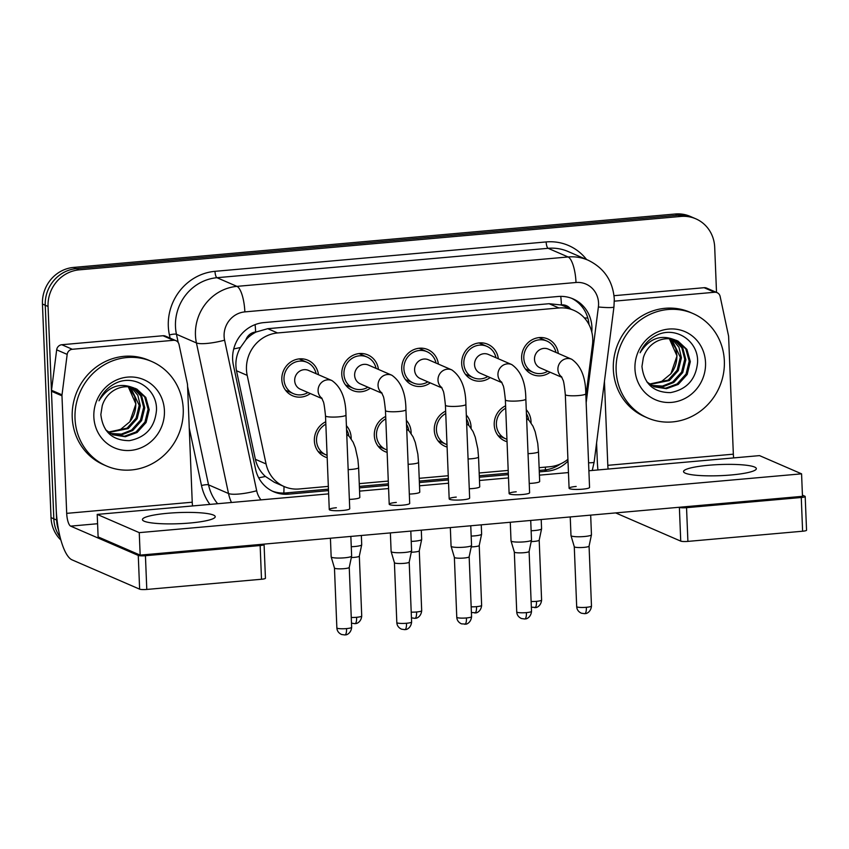 <?xml version="1.0" encoding="UTF-8"?>
<svg xmlns="http://www.w3.org/2000/svg" width="849" height="849" viewBox="0 0 849 849"><rect width="100%" height="100%" fill="white"/><g stroke="black" fill="none" stroke-linecap="round" stroke-linejoin="round"><path stroke-width="1.27" d="M346.403 425.689A19.357 18.232 -66.6 0 1 351.157 437.543A19.357 18.232 -66.6 0 1 351.168 438.816M327.183 457.685A19.357 18.232 -66.6 0 1 325.061 456.932A19.357 18.232 -66.6 0 1 314.363 440.811A19.357 18.232 -66.6 0 1 325.74 421.783M406.363 420.361A19.357 18.232 -66.6 0 1 411.118 432.215A19.357 18.232 -66.6 0 1 411.128 433.499M387.133 452.368A19.357 18.232 -66.6 0 1 385.022 451.604A19.357 18.232 -66.6 0 1 374.313 435.484A19.357 18.232 -66.6 0 1 385.69 416.456M466.313 415.044A19.357 18.232 -66.6 0 1 471.068 426.898A19.357 18.232 -66.6 0 1 471.078 428.172M447.094 447.041A19.357 18.232 -66.6 0 1 444.972 446.287A19.357 18.232 -66.6 0 1 434.274 430.167A19.357 18.232 -66.6 0 1 445.651 411.139M526.274 409.717A19.357 18.232 -66.6 0 1 531.028 421.571A19.357 18.232 -66.6 0 1 531.039 422.855M507.044 441.724A19.357 18.232 -66.6 0 1 504.932 440.96A19.357 18.232 -66.6 0 1 494.224 424.84A19.357 18.232 -66.6 0 1 505.601 405.811M310.331 393.533A19.357 18.232 -66.6 0 1 292.523 395.74A19.357 18.232 -66.6 0 1 281.826 379.62A19.357 18.232 -66.6 0 1 307.922 360.231A19.357 18.232 -66.6 0 1 318.481 374.738M370.291 388.216A19.357 18.232 -66.6 0 1 352.473 390.423A19.357 18.232 -66.6 0 1 341.776 374.292A19.357 18.232 -66.6 0 1 367.872 354.903A19.357 18.232 -66.6 0 1 378.442 369.411M430.241 382.888A19.357 18.232 -66.6 0 1 412.434 385.096A19.357 18.232 -66.6 0 1 401.736 368.975A19.357 18.232 -66.6 0 1 427.832 349.586A19.357 18.232 -66.6 0 1 438.392 364.094M490.202 377.572A19.357 18.232 -66.6 0 1 472.384 379.779A19.357 18.232 -66.6 0 1 461.686 363.648A19.357 18.232 -66.6 0 1 487.782 344.259A19.357 18.232 -66.6 0 1 498.352 358.766M550.152 372.244A19.357 18.232 -66.6 0 1 532.344 374.451A19.357 18.232 -66.6 0 1 521.636 358.331A19.357 18.232 -66.6 0 1 547.732 338.942A19.357 18.232 -66.6 0 1 558.302 353.449M585.895 396.281L592.475 344.715A34.151 32.177 113.4 0 0 592.74 338.815A34.151 32.177 113.4 0 0 573.86 310.363A34.151 32.177 113.4 0 0 558.918 307.975L277.581 332.957A34.151 32.177 113.4 0 0 247.197 375.375L266.066 463.947A34.151 32.177 113.4 0 0 284.224 486.583A34.151 32.177 113.4 0 0 299.166 488.982L328.33 486.381M245.934 339.78A34.151 32.177 -66.6 0 1 256.196 331.98L255.634 332.033A11.387 10.729 113.4 0 0 245.934 339.78L240.469 347.464C236.287 354.85 234.971 362.608 236.5 370.737L255.379 459.309C256.929 466.059 260.261 471.768 265.397 476.459L274.386 482.317L284.224 486.583M570.496 308.909A11.387 10.729 113.4 0 0 561.422 304.887L560.849 304.94A34.151 32.177 -66.6 0 1 564.044 306.107L573.86 310.363M560.849 304.94L549.08 303.709L267.743 328.69L256.196 331.98M539.126 467.672L549.972 466.706A34.151 32.177 113.4 0 0 567.917 459.309M359.265 483.643L388.29 481.065M419.215 478.316L448.24 475.737M479.176 472.999L508.201 470.42M58.581 530.158A34.151 32.177 -66.6 0 1 56.639 520.044L48.053 306.457L45.252 305.247A34.151 32.177 -66.6 0 1 76.368 268.634L678.075 215.222A34.151 32.177 -66.6 0 1 693.017 217.609A34.151 32.177 -66.6 0 0 678.075 215.222L76.368 268.634A34.151 32.177 -66.6 0 0 45.252 305.247L53.827 518.835L45.252 305.247L42.45 304.027A34.151 32.177 -66.6 0 1 73.566 267.424L675.273 214.001A34.151 32.177 -66.6 0 1 690.216 216.389L695.819 218.819A34.151 32.177 -66.6 0 1 714.699 247.271L716.514 292.396M60.109 537.152A34.151 32.177 -66.6 0 1 53.827 518.835A34.151 32.177 -66.6 0 0 60.109 537.152M60.873 540.038A34.151 32.177 -66.6 0 1 51.025 517.614L42.45 304.027M591.795 332.055A34.151 32.177 113.4 0 0 591.923 327.332A34.151 32.177 113.4 0 0 573.043 298.88A34.151 32.177 113.4 0 0 558.101 296.492L263.742 322.62A34.151 32.177 113.4 0 0 233.358 365.038L255.549 469.115A34.151 32.177 113.4 0 0 273.696 491.762A34.151 32.177 113.4 0 0 288.639 494.15L328.499 490.605M571.621 298.307A34.151 32.177 -66.6 0 1 589.026 324.647M48.053 306.457A34.151 32.177 -66.6 0 1 79.169 269.855L680.877 216.431A34.151 32.177 -66.6 0 1 695.819 218.819M539.295 471.895L547.117 471.206A34.151 32.177 113.4 0 0 567.992 461.124M359.435 487.867L388.46 485.288M419.385 482.54L448.41 479.961M479.345 477.223L508.371 474.644M328.446 489.151L285.837 492.929A34.151 32.177 -66.6 0 1 272.317 491.115M560.542 463.904A34.151 32.177 -66.6 0 1 544.315 469.985L539.232 470.442M508.307 473.18L479.282 475.758M448.357 478.507L419.332 481.086M388.396 483.824L359.371 486.403M555.925 352.409A17.076 16.089 113.4 0 0 546.83 341.033A17.076 16.089 113.4 0 0 523.801 358.14A17.076 16.089 113.4 0 0 533.246 372.361A17.076 16.089 113.4 0 0 547.775 371.215M561.476 376.606L562.919 379.928C563.587 380.532 564.383 385.425 565.317 394.594A10.241 1.571 177.7 0 0 578.095 395.602A10.241 1.571 177.7 0 0 578.71 395.549A10.241 1.571 177.7 0 0 585.799 393.777C585.651 377.264 580.96 365.76 571.727 359.265L548.316 349.119A10.241 9.657 113.4 0 0 534.499 359.382A10.241 9.657 113.4 0 0 540.166 367.914L561.9 377.338M590.671 515.131L591.456 534.743A10.241 1.571 177.7 0 1 591.456 534.806A10.241 1.571 177.7 0 1 584.377 536.515A10.241 1.571 177.7 0 1 571.483 536.016A10.241 1.571 177.7 0 1 570.995 535.623A10.241 1.571 177.7 0 1 570.984 535.56L570.231 516.945M586.362 607.3A7.397 1.136 177.7 0 0 591.477 606.016L589.068 546.119A7.397 1.136 177.7 0 1 589.068 546.14A7.397 1.136 177.7 0 1 583.953 547.382A7.397 1.136 177.7 0 1 574.635 547.021A7.397 1.136 177.7 0 1 574.285 546.735A7.397 1.136 177.7 0 1 574.274 546.692L576.683 606.611C576.864 609.603 578.434 611.8 581.363 613.201L584.738 613.678A7.397 2.207 -95.1 0 0 586.362 607.3A7.397 1.136 177.7 0 1 576.683 606.611M528.704 420.075A17.076 16.089 113.4 0 0 526.422 413.654M505.696 408.231A17.076 16.089 113.4 0 0 496.389 424.649A17.076 16.089 113.4 0 0 505.834 438.88A17.076 16.089 113.4 0 0 506.949 439.304M541.206 519.514L541.577 528.778A10.241 1.571 177.7 0 1 541.577 528.831A10.241 1.571 177.7 0 1 534.499 530.551A10.241 1.571 177.7 0 1 531.134 530.763M539.189 540.134A7.397 1.136 177.7 0 1 539.179 540.176A7.397 1.136 177.7 0 1 534.074 541.418A7.397 1.136 177.7 0 1 531.187 541.577M495.965 357.737A17.076 16.089 113.4 0 0 486.88 346.35A17.076 16.089 113.4 0 0 463.851 363.457A17.076 16.089 113.4 0 0 473.296 377.688A17.076 16.089 113.4 0 0 487.814 376.531M501.526 381.923L502.969 385.244C503.627 385.86 504.433 390.752 505.367 399.921A10.241 1.571 177.7 0 0 518.145 400.93A10.241 1.571 177.7 0 0 518.76 400.877A10.241 1.571 177.7 0 0 525.839 399.094C525.69 382.581 520.999 371.077 511.767 364.582L488.366 354.436A10.241 9.657 113.4 0 0 474.549 364.709A10.241 9.657 113.4 0 0 480.216 373.242L501.939 382.666M530.721 520.448L531.506 540.06A10.241 1.571 177.7 0 1 531.495 540.123A10.241 1.571 177.7 0 1 524.417 541.842A10.241 1.571 177.7 0 1 511.523 541.344A10.241 1.571 177.7 0 1 511.034 540.951A10.241 1.571 177.7 0 1 511.024 540.887L510.281 522.262M526.401 612.617A7.397 1.136 177.7 0 0 531.516 611.333L529.107 551.436A7.397 1.136 177.7 0 1 529.107 551.468A7.397 1.136 177.7 0 1 523.992 552.699A7.397 1.136 177.7 0 1 514.685 552.338A7.397 1.136 177.7 0 1 514.335 552.052A7.397 1.136 177.7 0 1 514.324 552.009L516.733 611.927C516.914 614.92 518.474 617.117 521.413 618.518L524.778 619.006A7.397 2.207 -95.1 0 0 526.401 612.617A7.397 1.136 177.7 0 1 516.733 611.927M436.015 363.054A17.076 16.089 113.4 0 0 426.92 351.677A17.076 16.089 113.4 0 0 403.901 368.784A17.076 16.089 113.4 0 0 413.336 383.005A17.076 16.089 113.4 0 0 427.864 381.859M441.576 387.25L443.008 390.572C443.677 391.187 444.473 396.069 445.417 405.238A10.241 1.571 177.7 0 0 458.184 406.247A10.241 1.571 177.7 0 0 458.8 406.193A10.241 1.571 177.7 0 0 465.889 404.421C465.74 387.908 461.049 376.404 451.817 369.909L428.405 359.764A10.241 9.657 113.4 0 0 414.599 370.026A10.241 9.657 113.4 0 0 420.255 378.558L441.989 387.982M470.76 525.775L471.545 545.387A10.241 1.571 177.7 0 1 471.545 545.451A10.241 1.571 177.7 0 1 464.467 547.17A10.241 1.571 177.7 0 1 451.572 546.66A10.241 1.571 177.7 0 1 451.084 546.268A10.241 1.571 177.7 0 1 451.074 546.204L450.331 527.59M469.157 556.742A7.397 1.136 177.7 0 1 469.157 556.785A7.397 1.136 177.7 0 1 464.042 558.026A7.397 1.136 177.7 0 1 454.724 557.666A7.397 1.136 177.7 0 1 454.374 557.379A7.397 1.136 177.7 0 1 454.374 557.337M376.054 368.381A17.076 16.089 113.4 0 0 366.97 356.994A17.076 16.089 113.4 0 0 343.941 374.101A17.076 16.089 113.4 0 0 353.386 388.333A17.076 16.089 113.4 0 0 367.904 387.186M381.615 392.567L383.058 395.889C383.716 396.504 384.523 401.397 385.457 410.566A10.241 1.571 177.7 0 0 398.234 411.574A10.241 1.571 177.7 0 0 398.85 411.521A10.241 1.571 177.7 0 0 405.928 409.738C405.79 393.225 401.099 381.721 391.856 375.237L368.455 365.081A10.241 9.657 113.4 0 0 354.638 375.354A10.241 9.657 113.4 0 0 360.305 383.886L382.029 393.31M410.81 531.092L411.595 550.704A10.241 1.571 177.7 0 1 411.585 550.768A10.241 1.571 177.7 0 1 404.506 552.487A10.241 1.571 177.7 0 1 391.612 551.988A10.241 1.571 177.7 0 1 391.134 551.595A10.241 1.571 177.7 0 1 391.124 551.532L390.37 532.907M406.491 623.262A7.397 1.136 177.7 0 0 411.606 621.977L409.207 562.091A7.397 1.136 177.7 0 1 409.197 562.112A7.397 1.136 177.7 0 1 404.082 563.354A7.397 1.136 177.7 0 1 394.774 562.983A7.397 1.136 177.7 0 1 394.424 562.707A7.397 1.136 177.7 0 1 394.414 562.654L396.823 622.572C397.003 625.564 398.563 627.761 401.503 629.162L404.867 629.65A7.397 2.207 -95.1 0 0 406.491 623.262A7.397 1.136 177.7 0 1 396.823 622.572M316.104 373.709A17.076 16.089 113.4 0 0 307.009 362.321A17.076 16.089 113.4 0 0 283.991 379.429A17.076 16.089 113.4 0 0 293.425 393.649A17.076 16.089 113.4 0 0 307.954 392.503M321.665 397.894L323.098 401.216C323.766 401.832 324.562 406.713 325.507 415.883A10.241 1.571 177.7 0 0 338.273 416.891A10.241 1.571 177.7 0 0 338.889 416.838A10.241 1.571 177.7 0 0 345.978 415.065C345.83 398.552 341.139 387.048 331.906 380.554L308.495 370.408A10.241 9.657 113.4 0 0 294.688 380.67A10.241 9.657 113.4 0 0 300.344 389.213L322.079 398.627M350.849 536.419L351.635 556.031A10.241 1.571 177.7 0 1 351.635 556.095A10.241 1.571 177.7 0 1 344.556 557.814A10.241 1.571 177.7 0 1 331.662 557.305A10.241 1.571 177.7 0 1 331.174 556.912A10.241 1.571 177.7 0 1 331.163 556.859L330.42 538.234M346.541 628.589A7.397 1.136 177.7 0 0 351.656 627.305L349.247 567.408A7.397 1.136 177.7 0 1 349.247 567.429A7.397 1.136 177.7 0 1 344.132 568.671A7.397 1.136 177.7 0 1 334.814 568.31A7.397 1.136 177.7 0 1 334.464 568.023A7.397 1.136 177.7 0 1 334.464 567.981L336.862 627.899C337.053 630.892 338.613 633.089 341.553 634.49L344.917 634.967A7.397 2.207 -95.1 0 0 346.541 628.589A7.397 1.136 177.7 0 1 336.862 627.899M468.754 425.391A17.076 16.089 113.4 0 0 466.472 418.982M445.746 413.548A17.076 16.089 113.4 0 0 436.439 429.976A17.076 16.089 113.4 0 0 445.884 444.197A17.076 16.089 113.4 0 0 446.998 444.632M481.256 524.841L481.627 534.095A10.241 1.571 177.7 0 1 481.616 534.159A10.241 1.571 177.7 0 1 474.538 535.878A10.241 1.571 177.7 0 1 471.174 536.08M479.229 545.451A7.397 1.136 177.7 0 1 479.229 545.493A7.397 1.136 177.7 0 1 474.113 546.735A7.397 1.136 177.7 0 1 471.237 546.905M408.793 430.719A17.076 16.089 113.4 0 0 406.512 424.309M385.786 418.875A17.076 16.089 113.4 0 0 376.478 435.293A17.076 16.089 113.4 0 0 385.924 449.524A17.076 16.089 113.4 0 0 387.038 449.949M421.295 530.169L421.666 539.423A10.241 1.571 177.7 0 1 421.666 539.476A10.241 1.571 177.7 0 1 414.588 541.195A10.241 1.571 177.7 0 1 411.224 541.407M421.688 610.696C421.04 617.478 415.458 618.55 416.222 618.136L414.949 618.359A7.397 2.207 -95.1 0 0 416.572 611.98A7.397 1.136 177.7 0 0 421.688 610.696L419.279 550.799A7.397 1.136 177.7 0 1 419.279 550.821A7.397 1.136 177.7 0 1 414.163 552.062A7.397 1.136 177.7 0 1 411.287 552.221M348.843 436.046A17.076 16.089 113.4 0 0 346.562 429.626M325.836 424.192A17.076 16.089 113.4 0 0 316.528 440.62A17.076 16.089 113.4 0 0 325.974 454.841A17.076 16.089 113.4 0 0 327.088 455.276M361.345 535.486L361.716 544.74A10.241 1.571 177.7 0 1 361.706 544.803A10.241 1.571 177.7 0 1 354.627 546.523A10.241 1.571 177.7 0 1 351.263 546.724M361.727 616.013C361.08 622.795 355.508 623.866 356.272 623.453L354.988 623.686A7.397 2.207 -95.1 0 0 356.612 617.297A7.397 1.136 177.7 0 0 361.727 616.013L359.329 556.116A7.397 1.136 177.7 0 1 359.318 556.137A7.397 1.136 177.7 0 1 354.203 557.379A7.397 1.136 177.7 0 1 351.327 557.549M616.13 370.525A56.925 53.625 -66.6 0 1 692.88 313.493A56.925 53.625 -66.6 0 1 724.346 360.91A56.925 53.625 -66.6 0 1 647.596 417.941A56.925 53.625 -66.6 0 1 616.13 370.525M647.596 417.941L644.794 416.721A56.925 53.625 -66.6 0 1 613.328 369.304A56.925 53.625 -66.6 0 1 690.078 312.273L692.88 313.493M669.447 338.751A25.735 24.239 -66.6 0 1 675.751 348.408L677.014 355.858L670.912 373.772L661.859 381.254L650.705 384.268M653.624 386.55L665.658 388.173L677.12 383.939L686.077 373.995L689.208 361.165L685.79 348.907L676.313 340.311M646.853 381.891L654.165 386.804L666.444 388.693L678.234 384.417L687.181 374.483L690.322 361.642L686.905 349.395L677.948 341.043L673.565 339.42C660.097 334.421 648.944 338.868 640.093 352.76C643.882 344.28 649.909 338.199 658.187 334.527C676.632 326.536 698.621 341.436 697.581 362.279C695.968 379.291 686.937 389.404 670.477 392.62C653.465 392.514 643.966 383.79 641.961 366.471L643.34 357.737A25.735 24.239 -66.6 0 1 673.565 339.42M651.47 385.425L662.475 386.062L672.673 382.008L681.62 372.074L684.761 359.233L681.843 347.857L674 339.536M652 385.722L663.271 386.603L673.788 382.485L682.734 372.552L685.875 359.721L682.798 348.048L674.594 339.706M649.411 384.066L668.216 380.076L677.173 370.143L680.314 357.302L671.559 338.995M649.92 384.427L669.33 380.564L678.287 370.62L681.429 357.79L678.956 347.273L672.185 339.112M675.751 348.408L669.649 338.762M705.53 362.587A37.123 34.968 -66.6 0 1 671.708 402.373A37.123 34.968 -66.6 0 1 634.956 368.848A37.123 34.968 -66.6 0 1 668.768 329.062A37.123 34.968 -66.6 0 1 705.53 362.587M75.02 418.557A56.925 53.625 -66.6 0 1 151.769 361.525A56.925 53.625 -66.6 0 1 183.235 408.953A56.925 53.625 -66.6 0 1 106.486 465.984A56.925 53.625 -66.6 0 1 75.02 418.557M106.486 465.984L103.684 464.764A56.925 53.625 -66.6 0 1 72.218 417.347A56.925 53.625 -66.6 0 1 148.968 360.316L151.769 361.525M128.337 386.794A25.735 24.239 -66.6 0 1 134.641 396.451L135.904 403.901L129.801 421.804L120.749 429.286L109.595 432.3M112.514 434.592L124.548 436.206L136.01 431.971L144.967 422.038L148.097 409.207L144.68 396.95L135.203 388.343M105.743 429.923L113.055 434.837L125.334 436.726L137.124 432.459L146.081 422.526L149.212 409.685L145.795 397.428L136.838 389.086L132.455 387.462C118.987 382.464 107.834 386.911 98.983 400.802C102.771 392.312 108.799 386.231 117.077 382.57C135.522 374.568 157.511 389.468 156.471 410.311C154.858 427.323 145.826 437.437 129.366 440.663C112.365 440.546 102.856 431.833 100.851 414.514L102.23 405.769A25.735 24.239 -66.6 0 1 132.455 387.462M110.359 433.457L121.365 434.104L131.563 430.05L140.51 420.106L143.651 407.276L140.732 395.889L132.9 387.568M110.89 433.765L122.16 434.635L132.677 430.528L141.624 420.595L144.765 407.753L141.687 396.08L133.484 387.738M108.311 432.099L127.117 428.119L136.063 418.186L139.204 405.344L130.449 387.038M108.81 432.459L128.22 428.596L137.177 418.663L140.318 405.822L137.846 395.316L131.075 387.144M134.641 396.451L128.539 386.804M164.419 410.619A37.123 34.968 -66.6 0 1 130.597 450.405A37.123 34.968 -66.6 0 1 93.846 416.891A37.123 34.968 -66.6 0 1 127.658 377.105A37.123 34.968 -66.6 0 1 164.419 410.619M614.336 301.162L714.625 292.258L704.108 287.705A5.688 5.359 -66.6 0 1 706.601 288.098L717.108 292.661A5.688 5.359 113.4 0 0 714.625 292.258M614.029 295.696L704.108 287.705M596.582 442.976L597.293 460.763A45.538 13.595 -95.1 0 0 597.94 469.964M805.192 496.506L806.55 530.232A5.688 0.87 177.7 0 1 802.613 531.219L801.265 497.493A5.688 0.87 -2.3 0 0 805.192 496.506A5.688 0.87 -2.3 0 0 804.916 496.251L802.432 495.169M687.902 541.397A5.688 0.87 177.7 0 1 680.739 541.121L679.38 507.394A5.688 0.87 -2.3 0 0 686.544 507.681L687.902 541.397L802.613 531.219M615.652 512.913L680.739 541.121M686.544 507.681L801.265 497.493M608.139 469.051A11.387 3.396 84.9 0 1 607.799 465.326L604.435 381.434M733.674 457.908A11.387 3.396 84.9 0 1 733.345 454.173L728.622 336.639A5.688 5.359 113.4 0 0 728.495 335.663L720.132 296.428A5.688 5.359 113.4 0 0 717.108 292.661M72.324 349.279A5.688 5.359 113.4 0 0 67.177 354.394L62.019 394.838A5.688 5.359 113.4 0 0 61.977 395.814L51.46 391.262A5.688 5.359 -66.6 0 1 51.502 390.275L56.671 349.841A5.688 5.359 -66.6 0 1 61.807 344.726L72.324 349.279L173.514 340.3L162.997 335.737A5.688 5.359 -66.6 0 1 165.491 336.14L175.998 340.693A5.688 5.359 113.4 0 0 173.514 340.3M61.807 344.726L162.997 335.737M51.46 391.262L56.183 508.806A45.538 13.595 -95.1 0 0 72.006 559.841L139.629 589.164L138.27 555.437L70.647 526.125A11.387 3.396 84.9 0 1 66.7 513.358L61.977 395.814M264.081 544.549L265.44 578.265A5.688 0.87 177.7 0 1 261.503 579.251L260.155 545.536A5.688 0.87 -2.3 0 0 264.081 544.549A5.688 0.87 -2.3 0 0 263.806 544.294L263.53 544.167M138.27 555.437A5.688 0.87 -2.3 0 0 145.434 555.713L146.792 589.439L261.503 579.251M146.792 589.439A5.688 0.87 177.7 0 1 139.629 589.164M145.434 555.713L260.155 545.536M192.564 505.951A11.387 3.396 84.9 0 1 192.235 502.215L187.512 384.671A5.688 5.359 113.4 0 0 187.385 383.706L179.022 344.471A5.688 5.359 113.4 0 0 175.998 340.693M349.363 499.403A10.241 1.571 -2.3 0 0 352.728 499.191A10.241 1.571 -2.3 0 0 359.817 497.418L358.618 467.629A10.241 1.571 177.7 0 1 351.528 469.401A10.241 1.571 177.7 0 1 350.913 469.455A10.241 1.571 177.7 0 1 348.164 469.614M409.324 494.076A10.241 1.571 -2.3 0 0 412.688 493.874A10.241 1.571 -2.3 0 0 419.767 492.091L418.568 462.302A10.241 1.571 177.7 0 1 411.489 464.085A10.241 1.571 177.7 0 1 410.874 464.138A10.241 1.571 177.7 0 1 408.125 464.286M469.274 488.759A10.241 1.571 -2.3 0 0 472.638 488.546A10.241 1.571 -2.3 0 0 479.727 486.774L478.528 456.985A10.241 1.571 177.7 0 1 471.439 458.757A10.241 1.571 177.7 0 1 470.824 458.81A10.241 1.571 177.7 0 1 468.075 458.969M336.353 507.744A10.241 1.571 -2.3 0 0 329.263 509.527A10.241 1.571 -2.3 0 0 342.656 510.482A10.241 1.571 -2.3 0 0 349.735 508.71L345.978 415.065M396.303 502.428A10.241 1.571 -2.3 0 0 389.213 504.2A10.241 1.571 -2.3 0 0 402.606 505.166A10.241 1.571 -2.3 0 0 409.696 503.383L405.928 409.738M456.253 497.1A10.241 1.571 -2.3 0 0 449.174 498.883A10.241 1.571 -2.3 0 0 462.567 499.838A10.241 1.571 -2.3 0 0 469.646 498.055L465.889 404.421M516.213 491.783A10.241 1.571 -2.3 0 0 509.124 493.556A10.241 1.571 -2.3 0 0 522.517 494.511A10.241 1.571 -2.3 0 0 529.606 492.738L525.839 399.094M529.224 483.431A10.241 1.571 -2.3 0 0 532.599 483.23A10.241 1.571 -2.3 0 0 539.677 481.447L538.478 451.657A10.241 1.571 177.7 0 1 531.4 453.44A10.241 1.571 177.7 0 1 530.784 453.493A10.241 1.571 177.7 0 1 528.036 453.642M576.163 486.456A10.241 1.571 -2.3 0 0 569.085 488.239A10.241 1.571 -2.3 0 0 582.478 489.194A10.241 1.571 -2.3 0 0 589.556 487.411L585.799 393.777M190.049 523.005A36.433 5.572 -2.3 0 0 215.232 516.68A36.433 5.572 -2.3 0 0 167.624 513.284A36.433 5.572 -2.3 0 0 142.43 519.609A36.433 5.572 -2.3 0 0 190.049 523.005M731.159 474.973A36.433 5.572 -2.3 0 0 756.342 468.648A36.433 5.572 -2.3 0 0 708.735 465.252A36.433 5.572 -2.3 0 0 683.541 471.566A36.433 5.572 -2.3 0 0 731.159 474.973M328.637 493.863L97.21 514.409L139.257 532.641L801.573 473.838L759.526 455.616L588.888 470.76M568.459 472.575L539.423 475.153M508.498 477.902L479.473 480.481M448.548 483.219L419.512 485.798M388.587 488.546L359.562 491.125M97.21 514.409L98.113 536.897L140.159 555.119L802.475 496.325L801.573 473.838M139.257 532.641L140.159 555.119M233.74 348.928A34.151 6.909 -12 0 0 240.469 347.464M561.422 304.887A34.151 10.199 -95.1 0 0 560.754 296.365M545.334 469.879A34.151 10.199 -95.1 0 0 545.461 467.109M283.821 493.046A34.151 10.199 -95.1 0 0 283.991 486.488M584.399 317.951A34.151 3.364 7.3 0 0 587.826 318.035M258.701 477.817A34.151 6.909 -12 0 0 265.397 476.459M255.634 332.033A34.151 10.199 -95.1 0 0 255.093 324.636M549.08 303.709L558.918 307.975M255.379 459.309L266.066 463.947M236.5 370.737L247.197 375.375M267.743 328.69L277.581 332.957M73.566 267.424L79.169 269.855M675.273 214.001L680.877 216.431M51.025 517.614L56.639 520.044M586.16 402.734L598.386 306.988A22.764 21.448 113.4 0 0 598.556 303.051A22.764 21.448 113.4 0 0 576.004 282.494L244.852 311.891A22.764 21.448 113.4 0 0 224.104 336.3A22.764 21.448 113.4 0 0 224.592 340.173L256.685 490.754A22.764 21.448 113.4 0 0 260.983 499.87M231.448 502.491A45.538 42.896 -66.6 0 1 228.519 493.513L196.427 342.932A45.538 42.896 -66.6 0 1 195.45 335.175A45.538 42.896 -66.6 0 1 236.935 286.368L568.098 256.971A45.538 42.896 -66.6 0 1 588.017 260.155L568.045 251.495A45.538 42.896 113.4 0 0 548.125 248.311L216.962 277.708A45.538 42.896 113.4 0 0 175.478 326.525A45.538 42.896 113.4 0 0 176.454 334.273L178.216 342.55M170.087 338.135L169.407 334.962A51.227 48.266 -66.6 0 1 214.988 271.33L546.151 241.933A5.688 1.698 -95.1 0 0 548.125 248.311L568.098 256.971A22.764 6.803 84.9 0 1 576.004 282.494M169.407 334.962A5.688 1.157 168 0 1 176.454 334.273L196.427 342.932A22.764 4.606 -12 0 0 224.592 340.173M546.151 241.933A51.227 48.266 -66.6 0 1 586.574 259.529M209.905 504.412A51.227 48.266 -66.6 0 1 201.5 485.543L189.253 428.055M244.852 311.891A22.764 6.803 84.9 0 0 236.935 286.368L216.962 277.708A5.688 1.698 -95.1 0 1 214.988 271.33M256.685 490.754A22.764 4.606 -12 0 1 228.519 493.513L208.546 484.853A45.538 42.896 113.4 0 0 217.652 503.722M187.587 386.497L208.546 484.853A5.688 1.157 168 0 0 201.5 485.543M588.569 462.779A22.764 2.25 7.3 0 0 594.151 462.015L613.954 306.829A22.764 2.25 7.3 0 1 598.386 306.988M544.315 469.985L547.117 471.206M285.837 492.929L288.639 494.15M571.727 359.265A10.241 9.657 113.4 0 0 566.633 358.618A10.241 9.657 113.4 0 0 557.91 369.527A10.241 9.657 113.4 0 0 561.709 376.977M531.347 607.173L536.133 607.491C535.369 607.905 540.951 606.833 541.598 600.052A7.397 1.136 177.7 0 1 536.483 601.336A7.397 1.136 177.7 0 1 531.124 601.495M534.859 607.714A7.397 2.207 -95.1 0 0 536.483 601.336M511.767 364.582A10.241 9.657 113.4 0 0 506.673 363.945A10.241 9.657 113.4 0 0 497.949 374.855A10.241 9.657 113.4 0 0 501.759 382.305M456.773 617.255C456.964 620.248 458.524 622.444 461.463 623.845L466.101 624.1C465.337 624.514 470.919 623.442 471.566 616.661A7.397 1.136 177.7 0 1 466.451 617.945A7.397 1.136 177.7 0 1 456.773 617.255L454.374 557.358L451.084 546.268M464.827 624.323A7.397 2.207 -95.1 0 0 466.451 617.945M451.817 369.909A10.241 9.657 113.4 0 0 446.723 369.262A10.241 9.657 113.4 0 0 437.999 380.172A10.241 9.657 113.4 0 0 441.798 387.622M391.856 375.237A10.241 9.657 113.4 0 0 386.762 374.589A10.241 9.657 113.4 0 0 378.049 385.499A10.241 9.657 113.4 0 0 381.848 392.949M331.906 380.554A10.241 9.657 113.4 0 0 326.812 379.917A10.241 9.657 113.4 0 0 318.088 390.816A10.241 9.657 113.4 0 0 321.888 398.266M471.397 612.5L476.183 612.808C475.419 613.222 480.99 612.15 481.638 605.369A7.397 1.136 177.7 0 1 476.522 606.653A7.397 1.136 177.7 0 1 471.163 606.812M474.899 613.042A7.397 2.207 -95.1 0 0 476.522 606.653M416.572 611.98A7.397 1.136 177.7 0 1 411.213 612.14M356.612 617.297A7.397 1.136 177.7 0 1 351.263 617.467M607.799 465.326L733.345 454.173M70.647 526.125L97.582 523.727M66.7 513.358L192.235 502.215M51.502 390.275L62.019 394.838M67.177 354.394L56.671 349.841M613.954 306.829L614.294 299.103C612.914 280.966 604.159 267.987 588.017 260.155M592.262 470.463L594.151 462.015M591.477 606.016C590.83 612.798 585.248 613.869 586.012 613.456L584.738 613.678M546.83 341.033L538.956 337.615M565.317 394.594L569.085 488.239M574.285 546.735L570.995 535.623M533.246 372.361L525.372 368.954M589.068 546.14L591.456 534.806M538.478 451.657L537.767 443.496L535.199 431.78L533.023 426.283L529.224 420.595L526.613 418.366M505.834 438.88L497.96 435.463M541.598 600.052L539.189 540.155L541.577 528.831M531.516 611.333C530.869 618.125 525.298 619.186 526.062 618.772L524.778 619.006M486.88 346.35L479.006 342.932M505.367 399.921L509.124 493.556M514.335 552.052L511.034 540.951M473.296 377.688L465.422 374.271M529.107 551.468L531.495 540.123M426.92 351.677L419.045 348.26M445.417 405.238L449.174 498.883M413.336 383.005L405.461 379.599M471.566 616.661L469.157 556.764L471.545 545.451M411.606 621.977C410.958 628.769 405.387 629.831 406.151 629.417L404.867 629.65M366.97 356.994L359.095 353.587M385.457 410.566L389.213 504.2M394.424 562.707L391.134 551.595M353.386 388.333L345.511 384.915M409.197 562.112L411.585 550.768M351.656 627.305C351.008 634.086 345.426 635.158 346.19 634.744L344.917 634.967M307.009 362.321L299.135 358.904M325.507 415.883L329.263 509.527M334.464 568.023L331.174 556.912M293.425 393.649L285.551 390.243M349.247 567.429L351.635 556.095M478.528 456.985L477.807 448.824L475.238 437.108L473.063 431.6L469.264 425.922L466.663 423.683M445.884 444.197L438.01 440.79M481.638 605.369L479.229 545.472L481.616 534.159M418.568 462.302L417.857 454.141L415.288 442.425L413.113 436.927L409.314 431.239L406.703 429.01M385.924 449.524L378.049 446.107M419.279 550.821L421.666 539.476M411.436 617.817L414.949 618.359M358.618 467.629L357.896 459.468L355.328 447.752L353.152 442.244L349.353 436.566L346.753 434.327M325.974 454.841L318.099 451.435M359.318 556.137L361.706 544.803M351.486 623.145L354.988 623.686M670.912 373.772C675.061 368.381 677.046 362.343 676.855 355.646L669.373 338.751M129.801 421.804C133.951 416.424 135.936 410.385 135.744 403.689L128.263 386.783"/></g></svg>
